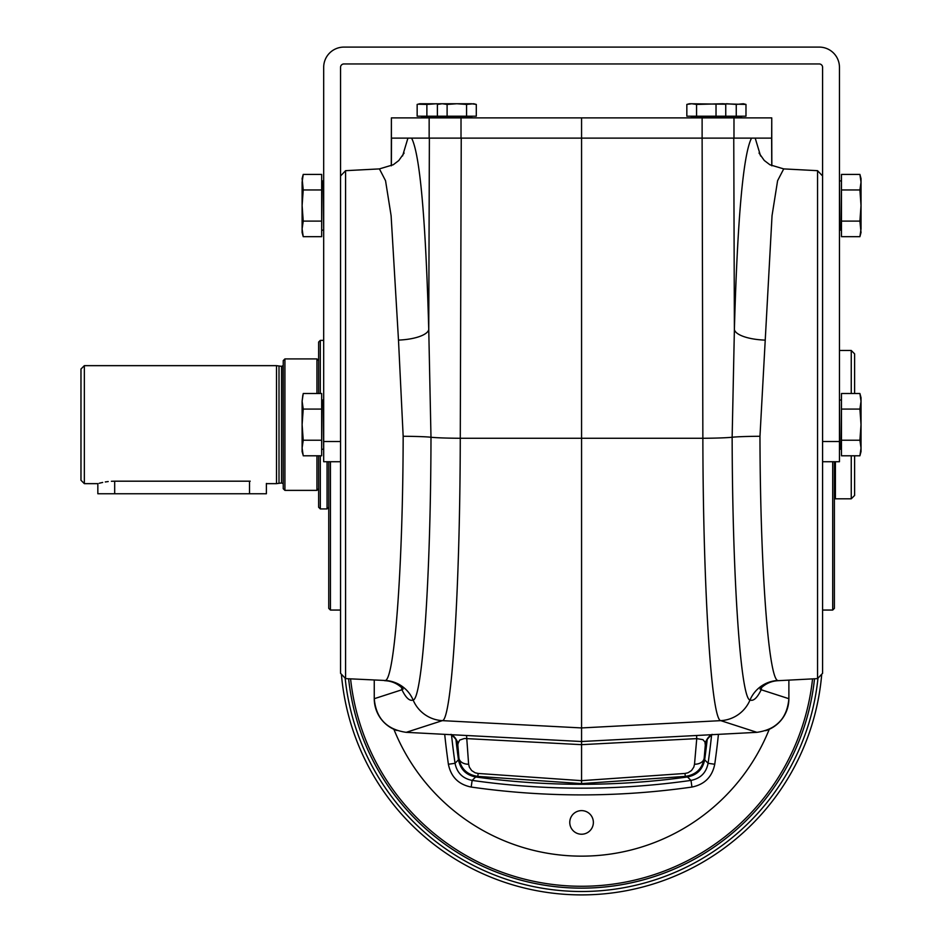 <?xml version="1.0" encoding="UTF-8"?>
<svg xmlns="http://www.w3.org/2000/svg" width="942" height="942" viewBox="0 0 942 942"><rect width="100%" height="100%" fill="white"/><g stroke="black" fill="none" stroke-linecap="round" stroke-linejoin="round"><path stroke-width="1.41" d="M822.59 610.051L832.704 610.051L834.388 608.367L834.388 461.733M832.704 610.051L832.704 461.733M266.386 483.458L266.386 493.749L97.838 493.749L97.838 483.646L84.344 483.646L80.977 480.267L80.977 369.028L84.344 365.661L84.344 483.646M114.689 493.749L114.689 481.185C92.94 483.87 92.94 483.87 114.689 481.185L111.38 481.28M108.2 481.55L105.304 481.951M102.678 482.445L100.712 482.881M100.664 482.893L99.193 483.27M114.689 481.185L250.207 481.185C271.944 483.87 271.944 483.87 250.207 481.185M283.236 483.646L283.083 365.661L281.576 366.332L276.501 365.661L276.501 483.646L267.057 483.646M854.618 353.862L854.618 393.509L854.618 353.862L851.25 350.483L839.452 350.483M854.618 455.787L854.618 495.445L854.618 455.787M834.388 497.8L835.401 498.813L835.401 461.733M374.257 680.124L374.257 698.67A33.747 33.712 136.5 0 0 396.888 730.509M375.74 708.572L376.247 710.08M379.967 717.439L382.393 720.63M447.109 116.207L447.109 104.432L456.846 103.738L466.573 104.432L473.696 103.738L476.299 104.432L471.436 103.738L439.985 103.738L437.382 104.432L437.382 116.207L476.299 116.207L476.299 104.432L475.333 104.197M439.702 103.808L419.767 103.738L417.153 104.432L417.153 116.207L437.382 116.207M726.518 103.738L736.255 104.432L743.379 103.738L745.982 104.432L723.432 103.808M745.982 104.432L745.982 116.207L736.255 116.207L736.255 104.432M724.787 104.197L689.438 103.738L686.836 104.432L686.836 116.207L736.255 116.207M725.752 116.207L725.752 104.432L723.15 103.738L696.562 104.432L696.562 116.207M340.545 461.733L323.683 461.733L323.683 441.504L340.545 441.504L340.545 673.306L345.584 678.617L385.384 680.489C394.663 678.523 402.94 565.577 403.164 436.276L398.49 340.097A32.028 10.586 178.6 0 0 428.751 329.559L430.989 437.241C430.753 576.951 422.463 698.834 413.138 700.047C409.64 701.343 405.908 697.916 401.94 689.756A32.028 29.449 -9.4 0 0 401.928 687.766M398.49 340.097L391.107 215.694L385.549 180.723L379.426 168.901L393.273 164.744L398.784 160.54L404.118 153.04M759.017 153.04L764.256 160.458L769.944 164.791L783.72 168.901L777.597 180.699L772.04 215.647L759.97 436.276C760.194 565.577 768.472 678.523 777.751 680.489L778.598 680.666C771.274 680.948 765.081 683.762 760.006 689.12L760.029 689.085M761.207 687.766A32.028 29.449 -170.6 0 0 761.195 689.756C757.227 697.916 753.494 701.343 749.997 700.047C740.683 698.681 732.393 577.493 732.146 437.241L734.383 329.559A32.028 10.586 -178.6 0 0 764.657 340.097M822.59 175.989L817.55 170.679L817.55 678.617L778.598 680.666M391.283 165.816L391.389 117.891L581.567 117.891L581.567 741.519L406.214 732.334L442.351 720.642C451.713 720.336 460.037 589.763 460.273 438.277L461.239 138.121L702.12 138.121L702.862 438.277A33.712 1.554 -0.2 0 0 732.146 437.241A32.028 1.448 179.8 0 1 759.97 436.276M788.878 680.124L788.878 698.705C787.135 718.322 776.479 729.532 756.932 732.334L581.567 741.519L581.567 783.614L685.317 776.396L684.987 773.453L581.567 780.659L478.147 773.453L477.818 776.396C466.926 774.771 460.626 768.566 458.907 757.768A10.115 7.124 -5 0 0 458.919 757.945L458.919 757.945A10.115 7.124 -5 0 0 468.621 764.221L466.549 735.49M777.751 680.489A32.028 31.934 120.3 0 0 749.997 700.047A33.712 33.618 -72.1 0 1 720.783 720.642C711.41 720.336 703.109 589.645 702.862 438.277L460.273 438.277A33.712 1.554 -179.8 0 1 430.989 437.241A32.028 1.448 -179.8 0 0 403.164 436.276M374.257 698.67L374.257 698.705C376.011 718.322 386.656 729.532 406.202 732.334L406.214 732.334M345.584 678.617L345.584 170.679L379.426 168.901M771.639 138.121L771.757 165.768M461.015 117.891L461.015 138.121L391.46 138.121M788.878 698.681C787.971 714.283 780.259 724.951 765.716 730.686C780.259 724.951 787.971 714.283 788.878 698.681A33.747 33.712 43.5 0 1 766.246 730.509M817.55 678.617L822.59 673.306L822.59 67.329A3.368 3.368 0 0 0 819.222 63.95L343.912 63.95A3.368 3.368 0 0 0 340.545 67.329L340.545 441.504M447.109 104.432L442.245 103.738L437.382 104.432L440.303 103.856M466.573 104.432L466.573 116.207M436.617 103.738L426.879 104.432L426.879 116.207M426.879 104.432L418.13 104.197M696.562 104.432L691.699 103.738L686.836 104.432M716.026 104.432L716.026 116.207M581.567 117.891L702.12 117.891L702.12 138.121L771.757 138.121L771.851 165.816M702.12 117.891L771.757 117.891L771.675 138.121M318.632 455.787L318.632 507.243L320.315 508.927L327.062 508.927L327.062 461.733M320.315 393.509L320.315 340.38L318.632 342.064L318.632 393.509M283.236 488.698L283.236 360.598L284.92 358.914L284.92 490.382L283.236 488.698M318.632 488.698L316.948 490.382L316.948 455.787M316.948 393.509L316.948 358.914L284.92 358.914M318.632 360.598L316.948 358.914M283.083 483.646L281.576 482.963L276.501 483.646M320.315 455.787L320.315 508.927M279.009 366.332L279.009 482.963M323.683 441.504L323.683 67.329A20.229 20.229 0 0 1 343.912 47.1L819.222 47.1A20.229 20.229 0 0 1 839.452 67.329L839.452 461.733L822.59 461.733M341.404 674.213A241.022 241.022 0 0 0 581.567 894.9A241.022 241.022 0 0 0 821.73 674.213A241.022 241.022 0 0 1 581.567 894.9A241.022 241.022 0 0 1 341.404 674.213M581.567 888.153A234.287 234.287 0 0 0 814.524 678.782A234.287 234.287 0 0 1 348.611 678.782A234.287 234.287 0 0 0 581.567 888.153M581.567 834.223A11.799 11.799 0 0 1 571.347 816.526A11.799 11.799 0 0 1 591.788 816.526A11.799 11.799 0 0 1 581.567 834.223M451.501 734.701A773.665 773.665 0 0 0 455.045 763.303C456.952 772.805 462.652 778.504 472.142 780.4A773.665 773.665 0 0 0 690.992 780.4L691.946 787.053A780.376 780.376 0 0 1 471.188 787.053C458.554 784.509 450.959 776.914 448.392 764.256L455.045 763.303L458.471 759.782A769.779 769.779 0 0 1 455.869 738.987M458.471 759.782C460.367 769.331 466.09 775.066 475.663 776.973L472.142 780.4L471.188 787.053M687.472 776.973C697.021 775.078 702.756 769.355 704.663 759.782L708.09 763.303C706.206 772.793 700.507 778.492 690.992 780.4L687.472 776.973A769.779 769.779 0 0 1 475.663 776.973M707.265 738.987A769.779 769.779 0 0 1 704.663 759.782M769.237 729.308A202.259 202.259 0 0 1 393.897 729.308M711.634 734.701A773.665 773.665 0 0 1 708.09 763.303L714.742 764.256C712.199 776.879 704.604 784.486 691.946 787.053M321.669 189.966L321.669 174.4L303.23 174.4L302.111 182.183L302.111 232.509L303.23 236.678L302.111 228.894L303.23 236.678L321.669 236.678L321.669 189.966L303.23 189.966L302.111 205.533L303.23 221.111L302.111 228.894M302.111 182.183L303.23 174.4L302.111 178.568L303.23 189.966M303.23 221.111L321.669 221.111M302.853 395.063L302.111 401.292L303.23 409.075L302.111 424.654L303.23 440.22L302.111 448.003L303.23 455.787L321.669 455.787L321.669 393.509L303.23 393.509L302.111 401.292L302.111 451.618L302.853 454.232M303.23 440.22L321.669 440.22M303.23 409.075L321.669 409.075M841.465 189.966L841.465 236.678L859.905 236.678L861.023 228.894L861.023 178.568L859.905 174.4L861.023 182.183L859.905 174.4L841.465 174.4L841.465 189.966L859.905 189.966L861.023 182.183M859.905 236.678L861.023 232.509L859.905 221.111L861.023 205.533L859.905 189.966M859.905 221.111L841.465 221.111M841.465 409.075L841.465 455.787L859.905 455.787L861.023 448.003L861.023 397.677L859.905 393.509L861.023 401.292L859.905 393.509L841.465 393.509L841.465 409.075L859.905 409.075L861.023 401.292M861.023 451.618L861.023 448.003L859.905 455.787L861.023 451.618M861.023 448.003L859.905 440.22L861.023 424.654L859.905 409.075M859.905 440.22L841.465 440.22M457.753 744.521A13.482 13.212 -179.1 0 0 457.235 741.907M451.654 734.713A13.482 13.447 119.3 0 1 457.753 744.109L458.907 757.768M457.753 744.109L459.625 740.094L464.406 738.493L581.567 744.663L696.75 738.622L696.585 735.49M705.899 741.907A13.482 13.212 179.1 0 0 705.381 744.521M712.093 734.348C706.5 739.505 704.251 742.944 705.37 744.663L704.216 757.945A10.115 7.124 -175 0 0 704.227 757.768L705.381 744.109A13.482 13.447 -119.3 0 1 711.481 734.713M704.227 757.768C702.508 768.566 696.209 774.771 685.317 776.385C696.067 774.948 702.367 768.802 704.216 757.945A10.115 7.124 -175 0 1 694.513 764.221L696.75 738.622L702.885 739.635L704.875 741.872L705.381 744.109M330.43 461.733L330.43 610.051L340.545 610.051M328.746 461.733L328.746 608.367L330.43 610.051M249.524 493.749L249.524 481.185M835.401 498.813L851.25 498.813L851.25 455.787M851.25 393.509L851.25 350.483M421.616 116.537L421.616 117.55L471.848 117.55L471.848 116.537L421.274 116.207M691.298 116.537L691.298 117.55L741.519 117.55L741.519 116.537L690.957 116.207M407.933 138.121L402.575 155.936M429.375 138.121L428.751 329.559C425.631 218.097 419.92 154.276 411.595 138.121M751.539 138.121C743.226 154.276 737.504 218.097 734.383 329.559L733.759 138.121M760.571 155.948L755.201 138.121M788.878 698.705L761.195 689.756L761.572 687.413M385.384 680.489A32.028 31.934 -120.3 0 1 413.138 700.047A33.712 33.618 -107.9 0 0 442.351 720.642L581.567 727.931L720.783 720.642L756.921 732.334M391.495 138.121L391.377 165.768M374.257 698.705L401.94 689.756L401.563 687.413M429.152 117.891L429.152 138.121M733.983 117.891L733.983 138.121M281.576 366.332L281.576 482.963M839.452 441.504L822.59 441.504M350.577 678.876A232.333 232.333 0 0 0 812.557 678.876M817.974 678.169A237.655 237.655 0 0 1 345.161 678.169M718.428 734.348A780.376 780.376 0 0 1 714.742 764.256M448.392 764.256A780.376 780.376 0 0 1 444.706 734.348M323.683 229.813L323.353 180.923L321.999 180.923L321.669 230.484M323.683 448.922L323.353 400.044L321.999 400.044L321.669 449.593M839.452 181.264L839.781 230.142L841.135 230.142L841.465 180.593M839.452 400.374L839.781 449.252L841.135 449.252L841.465 399.702M468.621 764.221L469.352 767.177L471.659 770.556L475.121 772.781L478.147 773.453M477.818 776.396L581.567 783.614L477.818 776.396C466.902 774.771 460.603 768.613 458.919 757.945L457.765 744.663C458.884 742.944 456.635 739.505 451.041 734.348M684.987 773.453L688.013 772.781L691.475 770.556L693.783 767.177L694.513 764.221M276.501 365.661L84.344 365.661M851.25 498.813L854.618 495.445M442.175 117.891L441.504 116.207M720.96 117.891L721.631 116.207M817.55 170.679L783.72 168.901M384.536 680.666C391.86 680.948 398.054 683.762 403.129 689.12L403.105 689.085M340.545 175.989L345.584 170.679M391.389 138.121L391.389 117.891M771.757 138.121L771.757 117.891M316.948 490.382L284.92 490.382M320.315 340.38L323.683 340.38M328.746 507.243L327.062 508.927M323.353 230.142L321.999 230.142M323.353 449.252L321.999 449.252M839.781 180.923L841.135 180.923M839.781 400.044L841.135 400.044M685.317 776.396L581.567 783.614"/></g></svg>

